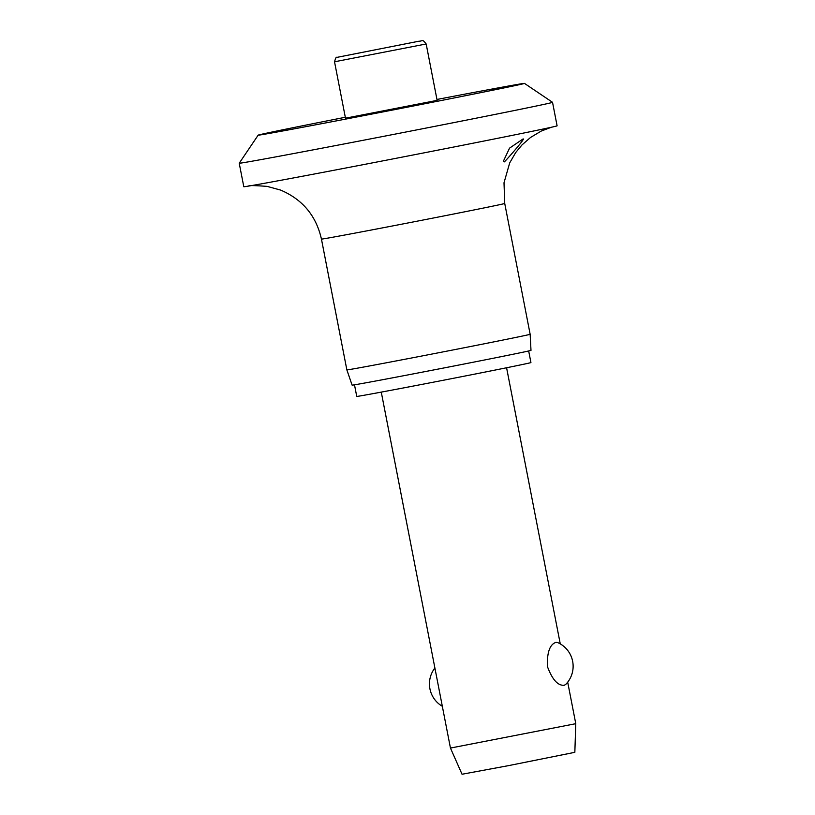 <?xml version="1.0" encoding="UTF-8"?>
<svg xmlns="http://www.w3.org/2000/svg" width="815" height="815" viewBox="0 0 815 815"><rect width="100%" height="100%" fill="white"/><g stroke="black" fill="none" stroke-linecap="round" stroke-linejoin="round"><path stroke-width="1.22" d="M345.315 117.268A135.647 0.988 -11 0 0 266.444 133.202A135.647 0.988 -11 0 0 258.161 135.158A135.647 0.988 -11 0 0 367.443 114.915A135.647 0.988 -11 0 0 516.19 85.361A135.647 0.988 -11 0 0 524.463 83.385A135.647 0.988 -11 0 0 436.952 99.461M258.161 135.158L239.233 163.214A159.587 1.161 -11 0 0 239.223 163.224A159.587 1.161 -11 0 0 368.36 139.294A159.587 1.161 -11 0 0 542.79 104.636A159.587 1.161 -11 0 0 552.529 102.323A159.587 1.161 -11 0 0 552.529 102.313L557.103 125.826A159.587 1.161 -11 0 1 547.354 128.128A159.587 1.161 -11 0 1 372.934 162.786A159.587 1.161 -11 0 1 243.797 186.727L239.223 163.224M522.823 139.121C526.836 136.747 507.338 159.057 504.393 161.859L503.466 161.024L509.538 148.147L522.823 139.121L523.617 139.263M524.452 335.617A93.358 0.683 -11 0 0 530.147 334.272L504.73 203.465A93.358 0.683 -11 0 1 499.024 204.82A93.358 0.683 -11 0 1 396.987 225.093A93.358 0.683 -11 0 1 321.446 239.101L346.864 369.898A93.358 0.683 -11 0 0 422.455 355.89A93.358 0.683 -11 0 0 524.452 335.617M346.864 369.898L352.111 385.138A91.117 0.662 -11 0 0 425.888 371.457A91.117 0.662 -11 0 0 525.431 351.683A91.117 0.662 -11 0 0 530.993 350.369L530.147 334.272M354.494 384.823L356.746 396.426A88.723 0.652 -11 0 0 428.537 383.121A88.723 0.652 -11 0 0 525.512 363.857A88.723 0.652 -11 0 0 530.932 362.573L528.67 350.97M490.477 90.282L513.246 85.891L490.477 90.282M426.174 43.979L437.135 100.367L345.489 118.185L334.527 61.787L426.174 43.979C422.119 38.712 423.138 41.147 418.839 41.229L336.738 57.417C336.3 56.704 335.566 58.16 334.527 61.787M575.777 723.689L574.84 752.327L508.58 765.621L462.044 774.25L450.451 748.058L575.777 723.689L567.698 682.175M555.891 642.373L557.582 642.526A25.937 25.937 0 0 1 565.651 684.508L564.225 685.272C557.837 685.812 552.224 679.537 547.385 666.446C546.967 652.479 549.799 644.461 555.891 642.373M381.267 392.117L450.451 748.058M551.337 127.262L541.252 131.062L530.575 137.429L521.987 144.948L515.691 152.558L509.701 162.888L504.006 182.784L504.73 203.465M560.262 643.881L506.584 367.759M434.884 667.994A25.937 25.937 0 0 0 442.331 706.289M321.446 239.101C316.189 215.781 302.579 199.441 280.605 190.078L267.106 186.38C254.688 185.484 248.565 185.362 248.728 186.014M524.463 83.385L552.529 102.313"/></g></svg>
